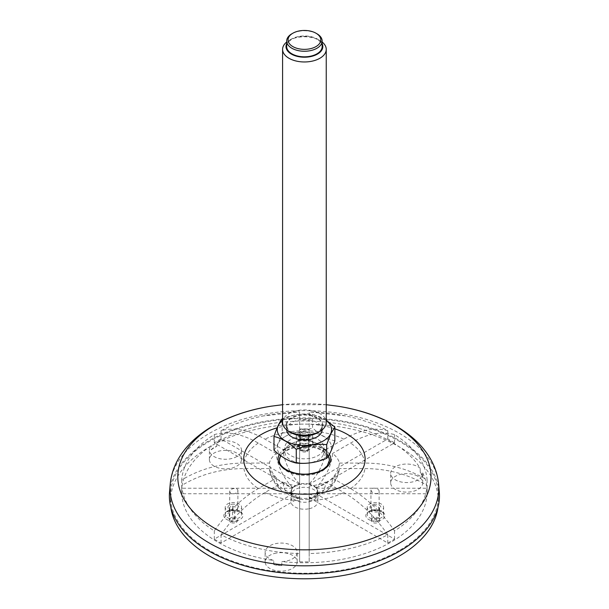 <?xml version="1.0" encoding="UTF-8"?>
<svg xmlns="http://www.w3.org/2000/svg" width="609" height="609" viewBox="0 0 609 609"><rect width="100%" height="100%" fill="white"/><g stroke="black" fill="none" stroke-linecap="round" stroke-linejoin="round"><path stroke-width="0.46" stroke-dasharray="3.04 2.28" d="M308.451 499.289A13.451 7.765 180 0 1 290.965 491.882A13.451 7.765 180 0 1 304.416 484.117A13.451 7.765 180 0 1 317.868 491.882A13.451 7.765 180 0 1 308.451 499.289M422.699 472.896A122.767 70.88 180 0 1 427.092 489.126A122.767 70.88 180 0 1 427.183 491.882A122.767 70.88 180 0 1 281.815 561.551A16.024 9.249 0 0 0 297.169 552.31A16.024 9.249 0 0 0 276.341 543.487A16.024 9.249 0 0 0 265.128 552.31A16.024 9.249 0 0 0 273.761 560.516A122.767 70.88 180 0 1 181.649 491.882A122.767 70.88 180 0 1 211.216 445.742A16.024 9.249 0 0 0 209.389 450.036A16.024 9.249 0 0 0 223.663 459.224A16.024 9.249 0 0 0 241.05 452.038A16.024 9.249 0 0 0 241.438 450.036A16.024 9.249 0 0 0 233.11 441.921A16.024 9.249 0 0 0 216.796 442.233A122.767 70.88 180 0 1 420.225 468.351A16.024 9.249 0 0 0 417.523 466.486A16.024 9.249 0 0 0 400.242 464.834A16.024 9.249 0 0 0 390.674 473.307A16.024 9.249 0 0 0 406.69 482.556A16.024 9.249 0 0 0 422.715 473.307A16.024 9.249 0 0 0 422.699 472.896L422.699 476.9A122.767 70.88 0 0 0 420.225 472.363L420.225 468.351M276.341 553.063A16.024 9.249 0 0 0 265.128 561.886A16.024 9.249 0 0 0 281.145 571.135A16.024 9.249 0 0 0 297.169 561.886A16.024 9.249 0 0 0 276.341 553.063M281.815 565.555A16.024 9.249 180 0 1 273.761 564.528A122.767 70.88 0 0 0 281.815 565.555L281.815 561.551M273.761 564.528L273.761 560.516M417.523 476.071A16.024 9.249 0 0 0 400.242 474.419A16.024 9.249 0 0 0 390.674 482.884A16.024 9.249 0 0 0 406.69 492.133A16.024 9.249 0 0 0 422.715 482.884A16.024 9.249 0 0 0 417.523 476.071M420.225 472.363A16.024 9.249 180 0 1 422.699 476.9M241.05 461.622A16.024 9.249 0 0 0 241.438 459.612A16.024 9.249 0 0 0 225.414 450.363A16.024 9.249 0 0 0 209.389 459.612A16.024 9.249 0 0 0 223.663 468.808A16.024 9.249 0 0 0 241.05 461.622M211.216 449.754A16.024 9.249 180 0 1 216.796 446.245A122.767 70.88 0 0 0 211.216 449.754L211.216 445.742M216.796 446.245L216.796 442.233M170.87 507.457A133.957 77.335 180 0 1 170.467 501.458A133.957 77.335 180 0 1 304.416 424.123A133.957 77.335 180 0 1 438.373 501.458A133.957 77.335 180 0 1 437.97 507.457M308.451 508.865A13.451 7.765 180 0 1 290.965 501.458A13.451 7.765 180 0 1 304.416 493.693A13.451 7.765 180 0 1 317.868 501.458A13.451 7.765 180 0 1 308.451 508.865M399.139 550.574A133.957 77.335 180 0 1 344.618 569.666A133.957 77.335 180 0 1 170.467 495.893A133.957 77.335 180 0 1 304.416 418.55A133.957 77.335 180 0 1 438.373 495.893A133.957 77.335 180 0 1 399.139 550.574M305.695 451.924A4.096 2.36 180 0 1 300.374 449.67A4.096 2.36 180 0 1 304.47 447.31A4.096 2.36 180 0 1 308.557 449.67A4.096 2.36 180 0 1 305.695 451.924M234.617 522.903A4.096 2.36 180 0 1 229.304 520.649A4.096 2.36 180 0 1 233.392 518.282A4.096 2.36 180 0 1 237.487 520.649A4.096 2.36 180 0 1 234.617 522.903M376.621 522.948A4.096 2.36 180 0 1 371.3 520.695A4.096 2.36 180 0 1 375.388 518.335A4.096 2.36 180 0 1 379.483 520.695A4.096 2.36 180 0 1 376.621 522.948M231.755 504.275A5.458 3.152 180 0 1 238.058 505.645A5.458 3.152 180 0 1 237.251 509.505A5.458 3.152 180 0 1 235.028 510.289A5.458 3.152 180 0 1 229.532 509.505A5.458 3.152 180 0 1 231.755 504.275M235.85 511.788A8.183 4.727 180 0 1 225.208 507.282A8.183 4.727 180 0 1 233.392 502.554A8.183 4.727 180 0 1 241.575 507.282A8.183 4.727 180 0 1 235.85 511.788M232.554 506.079L237.883 508.005L236.421 509.984L234.632 510.646A4.096 2.36 180 0 1 234.617 510.646A4.096 2.36 180 0 1 230.499 510.068A4.096 2.36 180 0 1 229.304 508.393A4.096 2.36 180 0 1 232.554 506.079L232.554 517.216A4.096 2.36 0 0 0 229.707 519.469A4.096 2.36 0 0 0 230.864 521.121A4.096 2.36 0 0 0 234.632 521.784A4.096 2.36 0 0 0 237.487 519.53A4.096 2.36 0 0 0 232.554 517.216M234.632 510.646L234.632 521.784M302.833 433.304A5.458 3.152 180 0 1 309.859 436.805A5.458 3.152 180 0 1 308.329 438.533A5.458 3.152 180 0 1 300.61 438.533A5.458 3.152 180 0 1 302.833 433.304M306.928 440.817A8.183 4.727 180 0 1 296.286 436.31A8.183 4.727 180 0 1 304.47 431.583A8.183 4.727 180 0 1 312.653 436.31A8.183 4.727 180 0 1 306.928 440.817M308.512 437.795L307.667 438.914L301.211 438.883L300.374 437.46A4.096 2.36 180 0 1 300.374 437.422A4.096 2.36 180 0 1 304.47 435.062A4.096 2.36 180 0 1 308.557 437.422A4.096 2.36 180 0 1 308.512 437.795L308.512 448.932A4.096 2.36 0 0 0 304.706 446.618A4.096 2.36 0 0 0 300.374 448.597A4.096 2.36 0 0 0 305.695 450.812A4.096 2.36 0 0 0 308.512 448.932M300.374 437.46L300.374 448.597M373.751 504.328A5.458 3.152 180 0 1 380.054 505.698A5.458 3.152 180 0 1 379.247 509.558A5.458 3.152 180 0 1 377.032 510.334A5.458 3.152 180 0 1 371.536 509.558A5.458 3.152 180 0 1 373.751 504.328M377.846 511.842A8.183 4.727 180 0 1 367.204 507.327A8.183 4.727 180 0 1 375.388 502.608A8.183 4.727 180 0 1 383.579 507.327A8.183 4.727 180 0 1 377.846 511.842M371.627 509.368L370.934 507.716L374.223 505.143L378.79 507.13A4.096 2.36 180 0 1 379.483 508.446A4.096 2.36 180 0 1 378.288 510.114A4.096 2.36 180 0 1 376.621 510.7A4.096 2.36 180 0 1 372.495 510.114A4.096 2.36 180 0 1 371.627 509.368L371.627 520.505A4.096 2.36 0 0 0 376.217 521.456A4.096 2.36 0 0 0 379.118 519.195A4.096 2.36 0 0 0 378.79 518.267A4.096 2.36 0 0 0 374.2 517.323A4.096 2.36 0 0 0 371.3 519.584A4.096 2.36 0 0 0 371.627 520.505M378.79 507.13L378.79 518.267M317.373 494.774A12.956 7.483 0 0 0 304.416 487.299A12.956 7.483 0 0 0 291.46 494.774A12.956 7.483 0 0 0 304.416 502.258A12.956 7.483 0 0 0 317.373 494.774L317.373 490.991A12.956 7.483 0 0 0 316.467 488.235L316.467 487.565A12.956 7.483 0 0 0 316.315 487.352L316.315 488.022A12.956 7.483 0 0 0 309.562 484.125L309.562 483.455A12.956 7.483 -0 0 0 309.189 483.371L309.189 450.454A12.035 6.95 180 0 1 299.643 450.454L299.643 442.85A12.035 6.95 0 0 0 309.189 442.85L309.189 450.454M309.189 484.033A12.956 7.483 0 0 0 299.643 484.033L299.643 483.371A12.956 7.483 0 0 0 299.278 483.455L299.278 484.125A12.956 7.483 -0 0 0 292.526 488.022L292.526 487.352A12.956 7.483 0 0 0 292.373 487.565L292.373 488.235A12.956 7.483 -0 0 0 291.46 490.991A12.956 7.483 -0 0 0 292.373 493.747L292.373 493.084A12.956 7.483 0 0 0 292.526 493.298L292.526 493.96A12.956 7.483 0 0 0 299.278 497.858L299.278 497.195A12.956 7.483 -0 0 0 299.643 497.279L299.643 497.949A12.956 7.483 0 0 0 309.189 497.949L309.189 497.279A12.956 7.483 0 0 0 309.562 497.195L309.562 497.858A12.956 7.483 0 0 0 316.315 493.96L316.315 493.298A12.956 7.483 0 0 0 316.467 493.084L316.467 493.747A12.956 7.483 0 0 0 317.373 490.991M316.315 493.298A35.147 20.287 -120 0 0 326.972 490.74A35.147 20.287 -120 0 0 332.552 478.164A35.337 20.401 0 0 0 339.434 468.572A35.147 28.692 -0 0 1 338.909 471.64A35.147 28.692 -0 0 1 316.467 493.084M309.189 497.279L309.189 486.035A35.337 20.401 0 0 0 325.8 482.062A35.147 20.287 60 0 1 316.847 496.586A35.147 20.287 60 0 1 309.562 497.195M309.189 486.035L309.189 553.543A122.767 70.88 0 0 0 387.788 534.748C374.741 516.105 360.086 502.014 343.834 492.475L325.8 482.062M299.278 497.195A35.147 20.287 -60 0 1 291.993 496.586A35.147 20.287 -60 0 1 283.033 482.062A35.337 20.401 -0 0 0 299.643 486.035L299.643 497.279M283.033 482.062L265.006 492.475C248.731 502.029 234.084 516.12 221.052 534.748A122.767 70.88 0 0 0 299.643 553.543L299.643 486.035M292.373 493.084A35.147 28.692 -0 0 1 269.932 471.64A35.147 28.692 -0 0 1 269.399 468.572A35.337 20.401 -0 0 0 276.28 478.164A35.147 20.287 120 0 0 281.86 490.74A35.147 20.287 120 0 0 292.526 493.298M292.526 487.352A35.147 20.287 60 0 1 276.28 453.477A35.337 20.401 0 0 0 269.399 463.061A35.147 28.692 180 0 0 292.373 487.565M276.28 453.477L258.254 443.063C241.979 433.829 227.332 431.005 214.299 434.59A122.767 70.88 0 0 0 181.741 479.968C200.194 468.854 220.915 463.221 243.904 463.061L269.399 463.061M299.643 483.371L299.643 445.605A35.337 20.401 0 0 0 283.033 449.571A35.147 20.287 -120 0 0 299.278 483.455M299.643 445.605L299.643 411.897A122.767 70.88 0 0 0 263.263 415.939A122.767 70.88 0 0 0 221.052 430.692C234.1 427.115 248.746 429.939 265.006 439.165L283.033 449.571M299.643 450.454L299.643 484.033M299.643 437.696A12.035 6.95 180 0 1 309.189 437.696L309.189 430.091A12.035 6.95 0 0 0 299.643 430.091L299.643 411.851L263.263 415.939M309.562 483.455A35.147 20.287 120 0 0 325.8 449.571A35.337 20.401 0 0 0 309.189 445.605L309.189 483.371M325.8 449.571L343.834 439.165C360.102 429.931 374.756 427.107 387.788 430.692A122.767 70.88 0 0 0 345.569 415.939A122.767 70.88 0 0 0 309.189 411.897L309.189 445.605M316.467 487.565A35.147 28.692 180 0 0 339.434 463.061A35.337 20.401 -0 0 0 332.552 453.477A35.147 20.287 -60 0 1 316.315 487.352M339.434 463.061L364.928 463.061C387.941 463.221 408.662 468.861 427.092 479.968A122.767 70.88 0 0 0 394.541 434.59C381.493 431.012 366.839 433.836 350.586 443.063L332.552 453.477M269.399 468.572L243.904 468.572C220.892 468.74 200.171 474.373 181.741 485.48A122.767 70.88 0 0 0 214.299 530.85C227.347 512.207 241.994 498.116 258.254 488.578L276.28 478.164M332.552 478.164L350.586 488.578C366.854 498.132 381.508 512.222 394.541 530.85A122.767 70.88 0 0 0 427.092 485.48C408.639 474.365 387.918 468.732 364.928 468.572L339.434 468.572M309.189 442.85L309.189 429.634A9.31 5.374 0 0 0 299.643 429.634L299.643 442.85M309.189 429.634L309.189 430.091L309.189 429.634M316.467 493.747L427.092 493.747A122.767 70.88 -0 0 0 427.183 490.991A122.767 70.88 -0 0 0 427.092 488.235L316.467 488.235M427.092 488.235L427.092 479.968M427.092 485.48L427.092 493.747M309.562 497.858L387.788 543.022A122.767 70.88 -0 0 0 394.541 539.125L316.315 493.96M394.541 539.125L394.541 530.85M387.788 534.748L387.788 543.022M299.643 497.949L299.643 561.818A122.767 70.88 0 0 0 309.189 561.818L309.189 497.949M309.189 561.818L309.189 553.543M299.643 553.543L299.643 561.818M292.526 493.96L214.299 539.125A122.767 70.88 0 0 0 221.052 543.022L299.278 497.858M221.052 543.022L221.052 534.748M214.299 530.85L214.299 539.125M292.373 488.235L181.741 488.235A122.767 70.88 0 0 0 181.649 490.991A122.767 70.88 0 0 0 181.741 493.747L292.373 493.747M181.741 493.747L181.741 485.48M181.741 479.968L181.741 488.235M299.278 484.125L221.052 438.96A122.767 70.88 0 0 0 214.299 442.857L292.526 488.022M214.299 442.857L214.299 434.59M221.052 430.692L221.052 438.96M309.189 437.696L309.189 420.164A122.767 70.88 0 0 0 299.643 420.164M308.512 434.247A4.096 2.36 180 0 1 304.416 436.607A4.096 2.36 180 0 1 300.328 434.247A4.096 2.36 180 0 1 300.374 433.874A4.096 2.36 180 0 1 304.744 431.888A4.096 2.36 180 0 1 308.512 434.247L308.512 437.825M345.569 415.939L309.189 411.851L309.189 420.164M316.315 488.022L394.541 442.857A122.767 70.88 -0 0 0 387.788 438.96L309.562 484.125M387.788 438.96L387.788 430.692M394.541 434.59L394.541 442.857M372.419 492.544L370.934 490.283C370.744 486.781 379.399 487.954 379.118 491.471C378.166 493.876 375.928 494.234 372.419 492.544M230.864 493.518L229.707 491.79C229.433 488.266 238.081 487.086 237.891 490.595C236.81 493.381 234.473 494.356 230.864 493.518M439.295 492.034A135.046 77.967 0 0 0 304.416 417.926A135.046 77.967 0 0 0 169.538 492.034M329.4 460.564A24.992 14.433 180 0 1 329.408 460.899A24.992 14.433 180 0 1 322.092 471.1A24.992 14.433 180 0 1 294.855 474.228A24.992 14.433 180 0 1 279.424 460.899A24.992 14.433 180 0 1 279.432 460.564M329.408 460.899L329.408 460.244A24.992 14.433 0 0 1 304.416 474.67A24.992 14.433 0 0 1 279.424 460.244L279.424 460.899M279.759 458.554A24.992 14.433 180 0 1 304.416 446.466A24.992 14.433 180 0 1 329.081 458.554M323.265 454.915A19.511 11.267 180 0 1 318.218 459.962A19.511 11.267 180 0 1 296.948 462.406A19.511 11.267 180 0 1 284.905 452A19.511 11.267 180 0 1 288.856 445.209A19.511 11.267 180 0 1 319.984 445.209A19.511 11.267 180 0 1 323.927 452A19.511 11.267 180 0 1 323.265 454.915M316.954 33.777A17.73 10.239 0 0 0 291.878 33.777M322.153 42.021A21.825 12.599 0 0 0 319.847 40.46A21.825 12.599 0 0 0 288.986 40.46A21.825 12.599 0 0 0 286.687 42.021M322.153 43.719A18.415 10.635 0 0 0 317.441 39.067A18.415 10.635 0 0 0 291.399 39.067A18.415 10.635 0 0 0 286.687 43.719M291.399 432.786A18.415 10.635 180 0 1 299.651 415.003A18.415 10.635 180 0 1 322.207 428.02A18.415 10.635 180 0 1 317.441 432.786M282.591 422.486A21.825 12.599 180 0 1 304.416 409.887A21.825 12.599 180 0 1 326.241 422.486M273.989 450.196C276.714 446.937 279.432 441.083 282.142 432.626L282.142 418.923C292.305 414.737 302.452 413.168 312.569 414.211L312.569 427.921C319.976 434.811 327.406 439.097 334.843 440.779M282.142 432.626C292.259 433.677 302.407 432.101 312.569 427.921M326.241 420.233L312.569 414.211M285.225 436.47A27.139 15.667 180 0 1 317.989 433.973A27.139 15.667 180 0 1 330.634 451.604A27.139 15.667 180 0 1 290.851 461.112A27.139 15.667 180 0 1 285.225 436.47M323.265 450.462A19.511 11.267 180 0 1 301.874 458.714A19.511 11.267 180 0 1 284.905 447.546A19.511 11.267 180 0 1 304.416 436.28A19.511 11.267 180 0 1 323.927 447.546A19.511 11.267 180 0 1 323.265 450.462M282.591 420.416A27.139 15.667 180 0 1 326.241 420.416M286.687 429.832A17.73 10.239 180 0 1 286.687 429.726A17.73 10.239 180 0 1 304.416 419.487A17.73 10.239 180 0 1 322.153 429.726A17.73 10.239 180 0 1 322.153 429.832M321.544 427.921A17.73 10.239 180 0 1 302.102 435.42A17.73 10.239 180 0 1 286.687 425.272A17.73 10.239 180 0 1 304.416 415.034A17.73 10.239 180 0 1 322.153 425.272A17.73 10.239 180 0 1 321.544 427.921M286.687 46.581A17.73 10.239 180 0 1 304.416 36.342A17.73 10.239 180 0 1 322.153 46.581M301.6 439.287A9.546 5.511 180 0 1 313.787 445.742A9.546 5.511 180 0 1 298.014 448.612A9.546 5.511 180 0 1 301.6 439.287M230.529 510.266A9.546 5.511 180 0 1 242.717 516.721A9.546 5.511 180 0 1 226.936 519.584A9.546 5.511 180 0 1 230.529 510.266M372.525 510.312A9.546 5.511 180 0 1 384.713 516.767A9.546 5.511 180 0 1 368.932 519.637A9.546 5.511 180 0 1 372.525 510.312M230.933 509.9A8.183 4.727 180 0 1 241.575 514.407A8.183 4.727 180 0 1 235.85 518.914A8.183 4.727 180 0 1 225.208 514.407A8.183 4.727 180 0 1 230.933 509.9M302.011 438.929A8.183 4.727 180 0 1 312.653 443.436A8.183 4.727 180 0 1 306.928 447.942A8.183 4.727 180 0 1 296.286 443.436A8.183 4.727 180 0 1 302.011 438.929M372.936 509.954A8.183 4.727 180 0 1 383.579 514.46A8.183 4.727 180 0 1 377.846 518.967A8.183 4.727 180 0 1 367.204 514.46A8.183 4.727 180 0 1 372.936 509.954M309.189 500.758A60.702 35.048 0 0 0 343.834 492.475M265.006 492.475A60.702 35.048 0 0 0 299.643 500.758M258.254 443.063A60.702 35.048 0 0 0 243.904 463.061M299.643 430.883A60.702 35.048 0 0 0 265.006 439.165M343.834 439.165A60.702 35.048 0 0 0 309.189 430.883M364.928 463.061A60.702 35.048 0 0 0 350.586 443.063M243.904 468.572A60.702 35.048 0 0 0 258.254 488.578M350.586 488.578A60.702 35.048 -0 0 0 364.928 468.572M299.643 438.861A9.31 5.374 0 0 0 309.189 438.861M334.843 428.812A60.702 35.048 0 0 0 277.133 427.83M329.385 454.284A26.347 15.21 0 0 0 304.097 443.923A26.347 15.21 0 0 0 279.249 454.641M337.272 406.134A126.619 73.103 0 0 0 271.568 406.134M438.64 484.391A134.391 77.587 0 0 0 304.416 410.641A134.391 77.587 0 0 0 170.193 484.391M328.335 456.057A24.992 14.433 0 0 0 304.728 445.811A24.992 14.433 0 0 0 280.688 455.715M297.169 561.886L297.169 552.31M265.128 561.886L265.128 552.31M422.715 482.884L422.715 473.307M390.674 482.884L390.674 473.307M241.438 459.612L241.438 450.036M209.389 459.612L209.389 450.036M290.965 491.882L290.965 501.458M317.868 491.882L317.868 501.458M170.467 495.893L170.467 501.458M438.373 495.893L438.373 501.458M229.304 508.393L229.304 520.649M237.487 519.53L237.487 520.649M225.208 507.282L225.208 514.407C225.985 513.471 223.785 512.694 230.773 510.494C242.694 510.296 241.225 514.103 241.575 514.407L241.575 507.282M300.374 437.422L300.374 449.67M308.557 437.422L308.557 449.67M296.286 436.31L296.286 443.436C297.063 442.499 294.863 441.723 301.843 439.515C313.772 439.325 312.303 443.131 312.653 443.436L312.653 436.31M371.3 519.584L371.3 520.695M379.483 508.446L379.483 520.695M367.204 507.327L367.204 514.46C367.981 513.524 365.781 512.748 372.769 510.54C384.69 510.35 383.228 514.156 383.579 514.46L383.579 507.327M236.421 509.984L237.251 509.505M230.499 510.068L229.532 509.505M378.288 510.114L379.247 509.558M372.495 510.114L371.536 509.558M307.667 438.914L308.329 438.533M301.211 438.883L300.61 438.533M326.972 490.74A35.467 35.467 0 0 0 338.909 471.64M309.189 498.512A35.467 35.467 0 0 0 316.847 496.586M291.993 496.586A35.467 35.467 0 0 0 299.643 498.512M269.932 471.64A35.467 35.467 0 0 0 281.86 490.74M291.46 494.774L291.46 490.991M299.643 429.002L309.189 429.002M300.328 434.247L300.328 437.742M427.183 491.882L427.183 490.991M181.649 491.882L181.649 490.991M370.934 490.283L370.934 507.716M379.118 491.471L379.118 519.195M229.707 491.79L229.707 519.469M237.891 490.595L237.891 508.005M326.241 404.719L282.591 404.719M328.266 456.164A25.647 25.647 0 0 0 319.984 445.209M288.856 445.209A25.647 25.647 0 0 0 280.734 455.753M291.399 39.067L288.986 40.46M317.441 39.067L319.847 40.46M284.905 447.546L284.905 452M323.927 447.546L323.927 452M286.687 425.272L286.687 429.726M322.153 425.272L322.153 429.726"/><path stroke-width="0.91" d="M437.97 507.457A133.957 77.335 180 0 1 344.618 575.231A133.957 77.335 180 0 1 170.87 507.457M439.462 495.893A135.046 77.967 0 0 0 439.295 492.034L438.64 484.391A134.391 77.587 0 0 1 438.807 488.228A134.391 77.587 0 0 1 301.097 565.791A134.391 77.587 0 0 1 170.193 484.391L169.538 492.034A135.046 77.967 0 0 0 301.074 573.838A135.046 77.967 0 0 0 439.462 495.893M279.432 460.564A24.992 14.433 180 0 1 279.759 458.554A25.647 25.647 0 0 1 280.734 455.753M328.266 456.164A25.647 25.647 0 0 1 329.081 458.554A24.992 14.433 180 0 1 329.4 460.564M292.845 33.221L291.878 33.777A17.73 10.239 0 0 0 287.288 38.367A17.73 10.239 0 0 0 286.687 41.016A17.73 10.239 0 0 0 302.102 51.164A17.73 10.239 0 0 0 321.544 43.665A17.73 10.239 0 0 0 322.153 41.016A17.73 10.239 0 0 0 316.954 33.777L315.995 33.221A16.367 9.447 0 0 0 292.845 33.221A16.367 9.447 0 0 0 288.605 37.453A16.367 9.447 0 0 0 308.656 49.032A16.367 9.447 0 0 0 315.995 33.221M286.687 42.021A21.825 12.599 0 0 0 283.337 46.109A21.825 12.599 0 0 0 282.591 49.367A21.825 12.599 0 0 0 301.569 61.859A21.825 12.599 0 0 0 325.503 52.633A21.825 12.599 0 0 0 326.241 49.367A21.825 12.599 0 0 0 322.153 42.021M286.687 43.719A18.415 10.635 0 0 0 286.626 43.833A18.415 10.635 0 0 0 304.523 57.216A18.415 10.635 0 0 0 322.153 43.719M326.241 49.367L326.241 422.486A21.825 12.599 180 0 1 325.503 425.744A21.825 12.599 180 0 1 319.847 431.393L317.441 432.786A18.415 10.635 180 0 1 291.399 432.786L288.986 431.393A21.825 12.599 180 0 1 282.591 422.486L282.591 49.367M319.847 431.393A21.825 12.599 180 0 1 288.986 431.393M296.263 449.351C306.388 445.171 316.528 443.603 326.69 444.646L326.69 458.349C316.573 462.528 306.426 464.096 296.263 463.053L296.263 449.351C288.826 442.446 281.396 438.153 273.989 436.493L273.989 450.196C281.427 457.1 288.856 461.394 296.263 463.053M282.142 418.923C279.432 422.151 276.714 428.013 273.989 436.493M326.69 458.349C329.416 455.09 332.133 449.236 334.843 440.779L334.843 427.076L326.241 420.233M334.843 427.076L330.771 433.867L326.69 444.646M326.241 420.416A27.139 15.667 180 0 1 330.634 433.783A27.139 15.667 180 0 1 292.64 443.839A27.139 15.667 180 0 1 282.591 420.416M322.153 429.832A17.73 10.239 180 0 1 321.544 432.375A17.73 10.239 180 0 1 302.193 439.881A17.73 10.239 180 0 1 286.687 429.832M322.153 41.016L322.153 46.581A17.73 10.239 180 0 1 321.544 49.23A17.73 10.239 180 0 1 302.102 56.736A17.73 10.239 180 0 1 286.687 46.581L286.687 41.016M277.133 427.83A60.702 35.048 0 0 0 246.622 469.851A60.702 35.048 0 0 0 313.81 493.762A60.702 35.048 0 0 0 365.118 459.133A60.702 35.048 0 0 0 334.843 428.812M279.249 454.641A26.347 15.21 0 0 0 300.481 474.175A26.347 15.21 0 0 0 330.763 459.133A26.347 15.21 0 0 0 329.385 454.284M282.591 404.719L271.568 406.134A126.619 73.103 0 0 0 179.731 489.461A126.619 73.103 0 0 0 315.477 549.554A126.619 73.103 0 0 0 431.035 476.733A126.619 73.103 0 0 0 337.272 406.134L326.241 404.719M280.688 455.715A24.992 14.433 0 0 0 279.424 460.244C278.519 468.344 295.426 476.405 310.91 473.612C316.254 472.767 320.638 471.145 324.072 468.74L327.299 465.748L329.408 460.244A24.992 14.433 0 0 0 328.335 456.057M337.272 406.134C390.552 414.135 434.955 443.474 438.64 484.391M271.568 406.134C218.281 414.135 173.877 443.474 170.193 484.391"/></g></svg>
